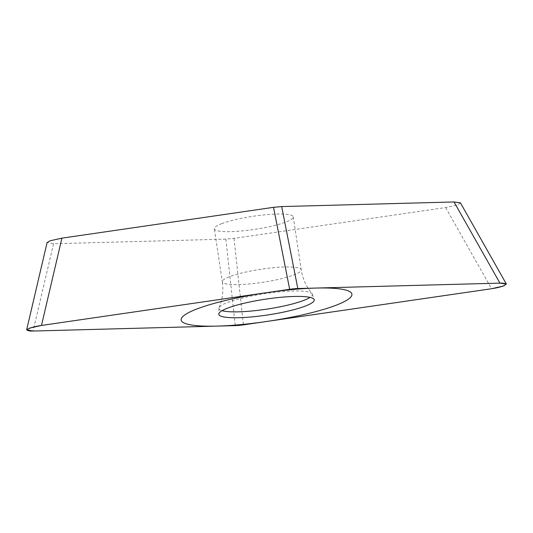 <?xml version="1.0" encoding="UTF-8"?>
<svg xmlns="http://www.w3.org/2000/svg" width="533" height="533" viewBox="0 0 533 533"><rect width="100%" height="100%" fill="white"/><g stroke="black" fill="none" stroke-linecap="round" stroke-linejoin="round"><path stroke-width="0.4" stroke-dasharray="2.67 2" d="M460.425 202.846L457.907 204.752L445.641 207.557L234.034 238.371L225.879 239.124L53.533 243.748L47.091 242.568M221.628 223.713A39.922 6.589 -8.6 0 1 265.341 214.786A39.922 6.589 -8.6 0 1 293.257 216.884A39.922 6.589 -8.6 0 1 285.941 221.988A39.922 6.589 -8.6 0 1 242.222 230.922A39.922 6.589 -8.6 0 1 214.313 228.824A39.922 6.589 -8.6 0 1 221.628 223.713M219.076 307.668C222.528 299.493 223.607 290.858 222.314 281.764A39.922 6.589 171.4 0 1 229.63 276.66A39.922 6.589 -8.6 0 1 273.349 267.726A39.922 6.589 -8.6 0 1 301.258 269.825C302.717 278.892 306.302 286.821 312.018 293.616A47.244 7.795 -8.6 0 0 277.06 292.097A47.244 7.795 -8.6 0 0 227.611 302.444A47.244 7.795 171.4 0 0 219.076 307.668A47.244 7.795 171.4 0 0 218.936 308.254A47.244 7.795 171.4 0 0 222.081 310.672M312.018 293.616A47.244 7.795 -8.6 0 1 312.325 294.136A47.244 7.795 -8.6 0 1 310.033 297.374M53.533 243.748L33.093 331.04M225.879 239.124L235.226 325.623M234.034 238.371L243.381 324.87M445.641 207.557L491.566 288.726M293.257 216.884L301.258 269.825A39.922 6.589 -8.6 0 1 293.943 274.935A39.922 6.589 171.4 0 1 250.23 283.862A39.922 6.589 171.4 0 1 222.314 281.764L214.313 228.824M312.325 294.136L314.19 299.639M218.936 308.254L218.783 314.064"/><path stroke-width="0.8" d="M41.481 325.443L29.755 328.055L26.65 329.86L33.093 331.04L235.226 325.623L243.381 324.87L491.566 288.726L503.832 285.921L506.35 284.016L499.947 283.13L297.814 288.546L289.666 289.299L41.481 325.443L61.921 238.151L273.529 207.33L281.684 206.577L297.814 288.546M227.638 308.127A48.27 7.968 -8.6 0 1 279.818 297.394A48.27 7.968 -8.6 0 1 314.19 299.639A48.27 7.968 -8.6 0 1 305.402 306.042A48.27 7.968 -8.6 0 1 251.876 316.902A48.27 7.968 -8.6 0 1 218.783 314.064A48.27 7.968 -8.6 0 1 227.638 308.127M26.65 329.86L47.091 242.568L50.195 240.756L61.921 238.151M281.684 206.577L454.029 201.96L460.425 202.846M222.081 310.672A47.244 7.795 171.4 0 0 259.837 310.099A47.244 7.795 171.4 0 0 303.723 300.399A47.244 7.795 -8.6 0 0 310.033 297.374M336.096 305.222A86.373 14.258 171.4 0 0 316.096 288.06A86.373 14.258 171.4 0 0 196.944 308.953A86.373 14.258 171.4 0 0 216.951 326.109A86.373 14.258 171.4 0 0 336.096 305.222M41.821 325.397A14.518 2.399 171.4 0 0 28.042 329.094A14.518 2.399 171.4 0 0 33.366 331.033L235.2 325.623A14.518 2.399 171.4 0 0 243.414 324.864L491.226 288.773A14.518 2.399 171.4 0 0 504.998 285.075A14.518 2.399 171.4 0 0 499.674 283.136L297.847 288.546A14.518 2.399 171.4 0 0 289.632 289.306L41.821 325.397M454.029 201.96L499.947 283.13M273.529 207.33L289.666 289.299M460.432 202.846L506.35 284.016"/></g></svg>
